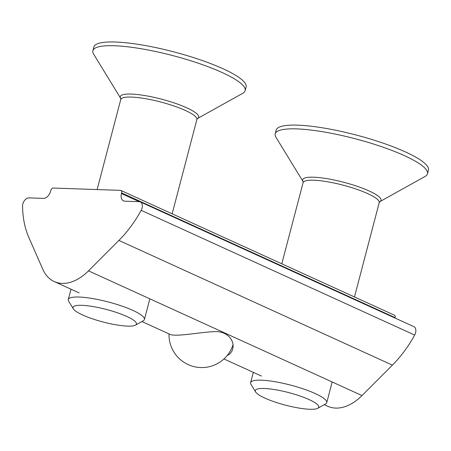 <?xml version="1.0" encoding="UTF-8"?>
<svg xmlns="http://www.w3.org/2000/svg" width="451" height="451" viewBox="0 0 451 451"><rect width="100%" height="100%" fill="white"/><g stroke="black" fill="none" stroke-linecap="round" stroke-linejoin="round"><path stroke-width="0.68" d="M141.918 321.54L169.362 334.056C174.469 337.348 196.929 332.534 213.453 331.677C227.924 330.425 235.089 341.334 232.609 349.13C231.859 352.084 230.061 354.21 227.208 355.501M124.803 201.185L139.274 201.682A6.573 4.239 114.5 0 1 140.362 201.935A6.573 4.239 114.5 0 1 141.169 210.335A94.451 60.964 114.5 0 1 118.895 240.422L88.509 270.859A47.913 30.927 114.5 0 1 54.199 281.548A47.913 30.927 114.5 0 1 42.794 269.286L28.779 237.327A94.451 60.964 114.5 0 1 22.55 206.259A6.573 4.239 114.5 0 1 28.909 197.888L43.381 198.389A7.87 5.079 -65.5 0 0 50.647 191.106L50.811 190.485A2.621 1.691 114.5 0 1 53.235 188.056L120.496 190.367A2.621 1.691 114.5 0 1 120.93 190.469A2.621 1.691 114.5 0 1 121.612 192.915L121.449 193.541A7.87 5.079 -65.5 0 0 123.495 200.881A7.87 5.079 -65.5 0 0 124.803 201.185M395.003 318.045L395.115 317.628A2.621 1.691 -65.5 0 0 394.433 315.181L120.93 190.469M324.252 404.682L327.702 406.255A47.913 30.927 -65.5 0 0 362.006 395.572L392.393 365.13A94.451 60.964 -65.5 0 0 414.666 335.048A6.573 4.239 -65.5 0 0 413.866 326.642L140.362 201.935M317.792 408.285L325.571 403.949A39.355 7.78 -165.3 0 0 326.75 402.636A39.355 7.78 -165.3 0 0 308.118 390.622A39.355 7.78 -165.3 0 0 250.615 382.662A39.355 7.78 -165.3 0 0 251.004 384.382L255.649 391.981A32.793 6.483 14.7 0 1 269.286 388.852A32.793 6.483 14.7 0 1 303.247 397.179A32.793 6.483 14.7 0 1 317.792 408.285A32.793 6.483 14.7 0 1 285.41 405.139A32.793 6.483 14.7 0 1 255.649 391.981M303.049 181.544L303.033 181.522A40.505 8.005 -165.3 0 1 319.922 177.683A40.505 8.005 -165.3 0 1 361.837 187.966A40.505 8.005 -165.3 0 1 379.821 201.67L425.113 176.426A78.711 15.559 -165.3 0 0 427.469 173.804A78.711 15.559 -165.3 0 0 390.205 149.783A78.711 15.559 -165.3 0 0 275.206 133.857A78.711 15.559 -165.3 0 0 275.973 137.301L303.038 181.528L303.078 182.706A39.355 7.78 14.7 0 1 360.575 190.666A39.355 7.78 14.7 0 1 379.212 202.674L354.475 296.961M427.469 173.804L428.45 170.072A78.711 15.559 -165.3 0 0 391.186 146.051A78.711 15.559 -165.3 0 0 276.181 130.125L275.206 133.857M135.458 325.143L143.238 320.808A39.355 7.78 -165.3 0 0 144.416 319.494A39.355 7.78 -165.3 0 0 132.904 310.418A39.355 7.78 -165.3 0 0 92.416 298.528A39.355 7.78 -165.3 0 0 68.287 299.52A39.355 7.78 -165.3 0 0 68.67 301.245L73.316 308.839A32.793 6.483 14.7 0 1 90.172 306.116A32.793 6.483 14.7 0 1 126.844 316.484A32.793 6.483 14.7 0 1 135.458 325.143A32.793 6.483 14.7 0 1 103.076 321.997A32.793 6.483 14.7 0 1 73.316 308.839M120.716 98.403L120.699 98.38A40.505 8.005 -165.3 0 1 141.569 95.048A40.505 8.005 -165.3 0 1 186.832 107.851A40.505 8.005 -165.3 0 1 197.487 118.528L242.779 93.284A78.711 15.559 -165.3 0 0 245.135 90.662A78.711 15.559 -165.3 0 0 222.106 72.51A78.711 15.559 -165.3 0 0 141.14 48.731A78.711 15.559 -165.3 0 0 92.872 50.715A78.711 15.559 -165.3 0 0 93.639 54.159L120.705 98.386L120.744 99.564A39.355 7.78 14.7 0 1 144.878 98.572A39.355 7.78 14.7 0 1 185.361 110.461A39.355 7.78 14.7 0 1 196.878 119.538L172.141 213.819M245.135 90.662L246.116 86.93A78.711 15.559 -165.3 0 0 223.087 68.778A78.711 15.559 -165.3 0 0 142.116 44.999A78.711 15.559 -165.3 0 0 93.847 46.983L92.872 50.715M395.115 317.628L121.612 192.915M139.308 201.682L121.449 193.541M362.006 395.572L88.509 270.859M392.393 365.13L118.895 240.422M414.666 335.048L141.169 210.335M54.199 281.548L79.1 292.896M223.955 358.951L261.428 376.038M169.012 333.898A32.793 32.793 0 0 0 232.953 344.998M303.078 182.706L281.796 263.818M253.327 372.346L250.615 382.662M332.173 381.969L326.75 402.636M379.804 201.682L379.212 202.674M120.744 99.564L97.128 189.567M70.993 289.204L68.287 299.52M149.839 298.827L144.416 319.494M197.493 118.523L196.878 119.538"/></g></svg>
